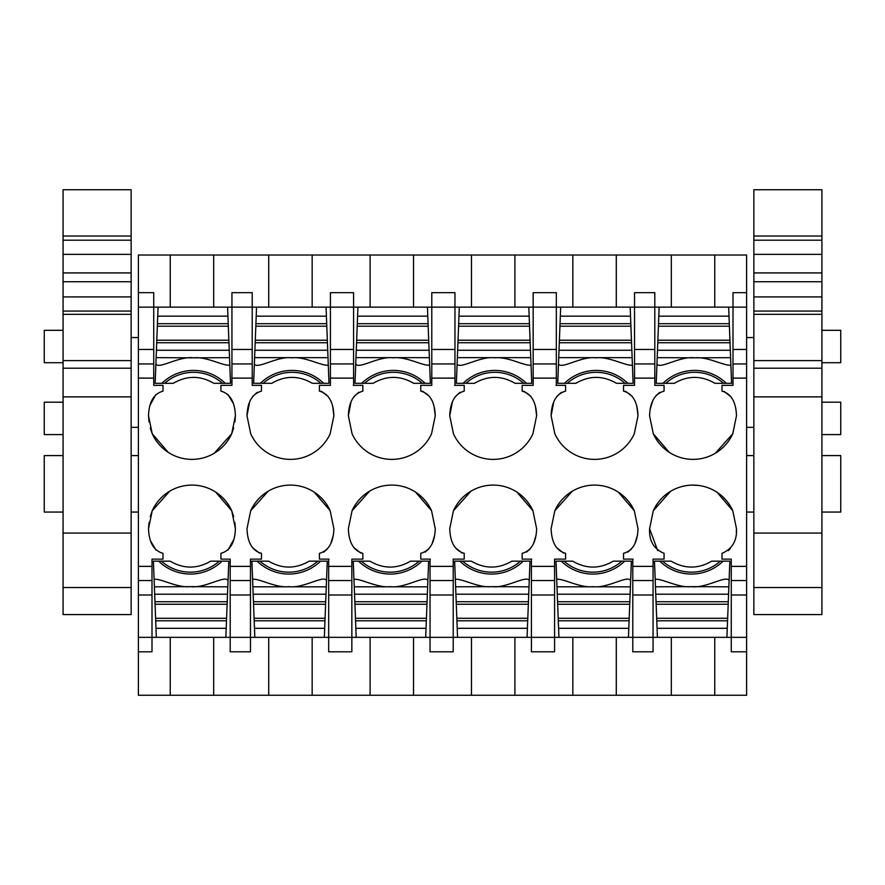 <?xml version="1.0" encoding="UTF-8"?>
<svg xmlns="http://www.w3.org/2000/svg" width="885" height="885" viewBox="0 0 885 885"><rect width="100%" height="100%" fill="white"/><g stroke="black" fill="none" stroke-linecap="round" stroke-linejoin="round"><path stroke-width="1.33" d="M149.067 522.449L148.514 528.721C149.012 542.582 153.835 550.791 163.006 553.335L163.006 559.132L151.999 559.132L151.999 651.814L138.381 651.814L138.381 637.333L230.2 637.333L230.2 559.132L220.929 559.132L220.929 553.335C230.122 550.736 234.956 542.527 235.41 528.721L234.868 522.449M228.042 549.939L233.861 539.419M215.741 492.137L231.704 510.733L233.684 516.619M169.732 491.186L152.22 510.733L150.251 516.619M150.572 540.967L155.97 550.016M170.241 307.139L170.241 255.013L138.381 255.013L138.381 292.658L153.736 292.658L153.736 385.351L163.006 385.351L163.006 391.137C153.802 393.736 148.979 401.945 148.514 415.762L149.067 422.023M234.868 422.023L235.41 415.762C234.923 401.89 230.089 393.681 220.929 391.137L220.929 385.351L231.936 385.351L231.936 292.658L231.936 307.139L138.381 307.139L138.381 363.934L153.736 363.934M138.381 637.333L138.381 363.934M138.381 292.658L138.381 307.139M155.893 394.533L150.074 405.053M168.194 452.335L152.22 433.738L150.251 427.853M214.203 453.286L231.704 433.738L233.684 427.853M233.352 403.505L227.954 394.456M148.514 415.762L152.22 433.738A43.619 43.619 0 0 0 231.704 433.738L235.41 415.762M148.514 528.721L152.22 510.733A43.619 43.619 0 0 1 231.704 510.733L235.41 528.721M254.814 637.333L324.33 637.333L324.673 628.317L254.471 628.317L254.814 637.333L230.2 637.333L230.2 651.814L250.466 651.814L250.466 580.538L230.2 580.538M138.381 651.814L138.381 695.256L213.683 695.256L213.683 637.333M170.241 695.256L170.241 637.333M170.241 255.013L746.619 255.013L746.619 580.538L731.264 580.538L731.264 559.132L721.994 559.132L721.994 553.335C732.282 548.988 737.105 540.779 736.486 528.721L732.78 510.733A43.619 43.619 0 0 0 653.296 510.733L649.59 528.721C648.971 540.801 653.794 549.01 664.071 553.335L664.071 559.132L653.064 559.132L653.064 637.333L746.619 637.333L746.619 580.538M213.683 307.139L213.683 255.013M330.415 363.934L353.58 363.934L353.58 307.139L252.214 307.139L252.214 385.351L261.473 385.351L261.473 391.137C252.28 393.736 247.457 401.945 246.992 415.762L250.698 433.738A43.619 43.619 0 0 0 330.182 433.738L333.888 415.762C333.391 401.89 328.567 393.681 319.408 391.137L319.408 385.351L330.415 385.351L330.415 292.658L353.58 292.658L353.58 307.139L370.096 307.139L370.096 255.013M353.58 363.934L353.58 384.964A49.095 49.095 0 0 0 353.281 385.351L362.85 385.351L362.85 391.137C353.657 393.736 348.823 401.945 348.369 415.762L352.064 433.738A43.619 43.619 0 0 0 431.559 433.738L435.254 415.762C434.767 401.89 429.944 393.681 420.773 391.137L420.773 385.351L431.78 385.351L431.78 307.139L454.956 307.139L454.956 384.964A49.095 49.095 0 0 0 454.647 385.351L464.227 385.351L464.227 391.137C455.023 393.736 450.199 401.945 449.746 415.762L453.441 433.738A43.619 43.619 0 0 0 532.936 433.738L536.631 415.762C536.144 401.89 531.31 393.681 522.15 391.137L522.15 385.351L533.157 385.351L533.157 307.139L556.322 307.139L556.322 384.964A49.095 49.095 0 0 0 556.023 385.351L565.592 385.351L565.592 391.137C556.399 393.736 551.576 401.945 551.112 415.762L554.818 433.738A43.619 43.619 0 0 0 634.302 433.738L638.008 415.762C637.51 401.89 632.686 393.681 623.527 391.137L623.527 385.351L634.534 385.351L634.534 363.934L654.8 363.934L654.8 385.351L664.071 385.351L664.071 391.137C654.878 393.736 650.044 401.945 649.59 415.762L653.296 433.738L669.259 452.335M268.21 491.186L250.698 510.733L246.992 528.721C247.49 542.582 252.314 550.791 261.473 553.335L261.473 559.132L250.466 559.132L250.466 580.538M250.698 510.733A43.619 43.619 0 0 1 330.182 510.733L333.888 528.721C333.424 542.527 328.601 550.736 319.408 553.335L319.408 559.132L328.977 559.132A49.095 49.095 0 0 1 328.678 559.508L328.678 595.008L351.843 595.008L351.843 580.538L328.678 580.538M369.576 491.186L352.064 510.733L348.369 528.721C348.856 542.582 353.69 550.791 362.85 553.335L362.85 559.132L351.843 559.132L351.843 580.538M352.064 510.733A43.619 43.619 0 0 1 431.559 510.733L435.254 528.721C434.8 542.527 429.977 550.736 420.773 553.335L420.773 559.132L430.353 559.132A49.095 49.095 0 0 1 430.044 559.508L430.044 595.008L453.22 595.008L453.22 580.538L430.044 580.538M470.953 491.186L453.441 510.733L449.746 528.721C450.233 542.582 455.056 550.791 464.227 553.335L464.227 559.132L453.22 559.132L453.22 580.538M453.441 510.733A43.619 43.619 0 0 1 532.936 510.733L536.631 528.721C536.177 542.527 531.343 550.736 522.15 553.335L522.15 559.132L531.719 559.132A49.095 49.095 0 0 1 531.42 559.508L531.42 595.008L554.585 595.008L554.585 580.538L531.42 580.538M572.318 491.186L554.818 510.733L551.112 528.721C551.609 542.582 556.433 550.791 565.592 553.335L565.592 559.132L554.585 559.132L554.585 580.538M554.818 510.733A43.619 43.619 0 0 1 634.302 510.733L638.008 528.721C637.543 542.527 632.72 550.736 623.527 553.335L623.527 559.132L633.096 559.132A49.095 49.095 0 0 1 632.786 559.508L632.786 595.008L653.064 595.008M715.268 453.286L732.78 433.738L736.486 415.762C735.988 401.89 731.165 393.681 721.994 391.137L721.994 385.351L733.001 385.351L733.001 307.139L746.619 307.139M732.78 433.738A43.619 43.619 0 0 1 653.296 433.738M213.683 695.256L268.719 695.256L268.719 637.333M268.719 695.256L746.619 695.256L746.619 637.333M674.204 695.256L714.759 695.256L714.759 637.333M231.936 307.139L252.214 307.139L252.214 292.658L231.936 292.658M268.719 307.139L268.719 255.013M746.619 292.658L733.001 292.658L733.001 307.139L671.317 307.139L671.317 255.013M714.759 255.013L714.759 307.139M654.8 363.934L654.8 307.139L634.534 307.139L634.534 292.658L654.8 292.658L654.8 307.139L671.317 307.139M724.03 391.402A22.225 12.91 84.3 0 1 724.118 391.435L731.076 396.889M659.812 392.332L655.918 395.683M652.654 400.993L650.121 409.434M731.264 580.538L731.264 651.814L746.619 651.814M671.317 637.333L671.317 695.256M657.732 550.669L649.59 528.721M736.486 528.721L736.32 532.217M730.335 548.567L728.355 550.647M653.296 510.733L670.498 491.363M692.07 485.102L698.674 485.456M717.193 492.392L732.78 510.733M324.33 637.333L328.678 637.333L328.678 651.814L351.843 651.814L351.843 637.333L430.044 637.333L430.044 651.814L453.22 651.814L453.22 637.333L531.42 637.333L531.42 651.814L554.585 651.814L554.585 637.333L632.786 637.333L632.786 651.814L653.064 651.814L653.064 637.333L632.786 637.333L632.786 595.008M616.281 255.013L616.281 307.139L634.534 307.139L634.534 363.934M616.281 695.256L616.281 637.333M323.667 552.14L327.561 548.788M330.824 543.478L333.357 535.038M330.182 510.733L314.219 492.137M252.391 547.583L259.349 553.037A22.225 12.91 -95.7 0 0 259.515 553.081M351.843 595.008L351.843 637.333L328.678 637.333L328.678 595.008M312.162 695.256L312.162 637.333M370.096 695.256L370.096 637.333M312.162 307.139L312.162 255.013M328.103 396.369L321.532 391.435L319.408 391.137M333.888 415.762L332.705 406.37M257.325 392.265L252.69 396.491M249.614 402.022L246.992 415.762M425.043 552.14L428.926 548.788M432.19 543.478L434.723 535.038M431.559 510.733L415.585 492.137M353.768 547.583L360.726 553.037A22.225 12.91 -95.7 0 0 360.826 553.07M453.22 595.008L453.22 637.333L430.044 637.333L430.044 595.008M413.538 695.256L413.538 637.333M471.462 695.256L471.462 637.333M370.096 307.139L431.78 307.139L431.78 292.658L454.956 292.658L454.956 307.139L471.462 307.139L471.462 255.013M413.538 307.139L413.538 255.013M429.479 396.369L422.897 391.435L420.773 391.137M435.254 415.762L434.07 406.37M358.69 392.265L354.055 396.491M350.991 402.022L348.369 415.762M526.409 552.14L530.303 548.788M533.567 543.478L536.1 535.038M532.936 510.733L516.962 492.137M455.144 547.583L462.103 553.037A22.225 12.91 -95.7 0 0 462.202 553.07M554.585 595.008L554.585 637.333L531.42 637.333L531.42 595.008M514.904 695.256L514.904 637.333M572.838 695.256L572.838 637.333M471.462 307.139L533.157 307.139L533.157 292.658L556.322 292.658L556.322 307.139L572.838 307.139L572.838 255.013M514.904 307.139L514.904 255.013M530.845 396.369L524.274 391.435L522.15 391.137M536.631 415.762L535.447 406.37M460.067 392.265L455.432 396.491M452.357 402.022L449.746 415.762M627.786 552.14L631.68 548.788M634.943 543.478L637.477 535.038M634.302 510.733L618.338 492.137M556.51 547.583L563.468 553.037A22.225 12.91 -95.7 0 0 563.579 553.07M616.281 307.139L572.838 307.139M632.222 396.369L625.651 391.435L623.527 391.137M638.008 415.762L636.813 406.37M561.444 392.265L556.809 396.491M553.733 402.022L551.112 415.762M138.381 455.587L131.146 455.587M63.078 455.587L44.25 455.587L44.25 512.061L63.078 512.061M138.381 512.061L131.146 512.061M63.078 330.315L44.25 330.315L44.25 362.706L63.078 362.706M63.078 434.579L44.25 434.579L44.25 402.188L63.078 402.188M821.922 455.587L840.75 455.587L840.75 512.061L821.922 512.061M753.854 512.061L746.619 512.061M753.854 455.587L746.619 455.587M821.922 330.315L840.75 330.315L840.75 362.706L821.922 362.706M821.922 434.579L840.75 434.579L840.75 402.188L821.922 402.188M63.078 533.069L63.078 396.867L131.146 396.867L131.146 587.518L63.078 587.518L63.078 533.069L131.146 533.069M63.078 281.729L131.146 281.729L131.146 272.923L63.078 272.923L63.078 396.867M63.078 272.923L63.078 240.2L131.146 240.2L131.146 272.923M63.078 236.018L131.146 236.018L131.146 189.744L63.078 189.744L63.078 240.2M131.146 587.518L131.146 614.599L63.078 614.599L63.078 587.518M63.078 368.215L131.146 368.215L131.146 396.867M131.146 368.215L131.146 360.604L63.078 360.604M63.078 314.33L131.146 314.33L131.146 360.604M63.078 311.066L131.146 311.066L131.146 314.33M131.146 311.066L131.146 296.906L63.078 296.906M131.146 281.729L131.146 296.906M63.078 254.36L131.146 254.36M131.146 236.018L131.146 240.2M821.922 587.518L821.922 396.867L753.854 396.867L753.854 614.599L821.922 614.599L821.922 587.518L753.854 587.518M821.922 236.018L753.854 236.018L753.854 189.744L821.922 189.744L821.922 240.2L753.854 240.2L753.854 254.36L821.922 254.36L821.922 240.2M821.922 396.867L821.922 254.36M821.922 368.215L753.854 368.215L753.854 396.867M821.922 360.604L753.854 360.604L753.854 368.215M821.922 314.33L753.854 314.33L753.854 360.604M821.922 311.066L753.854 311.066L753.854 314.33M821.922 296.906L753.854 296.906L753.854 311.066M821.922 272.923L753.854 272.923L753.854 296.906M753.854 272.923L753.854 254.36M753.854 236.018L753.854 240.2M165.451 382.63A43.442 43.442 0 0 0 164.654 383.316L173.25 383.316C186.79 375.428 200.331 375.428 213.86 383.316L222.456 383.316A43.442 43.442 0 0 0 165.451 382.63M193.561 357.828C179.091 355.792 158.382 369.819 155.893 363.868L155.152 383.316L164.654 383.316M221.67 382.63A43.442 43.442 0 0 0 193.561 372.308M222.456 383.316L230.52 383.316L229.812 365.062C223.916 366.512 206.747 356.323 193.572 357.828L156.136 357.64L156.711 342.738L228.961 342.738L229.248 350.261L156.424 350.261M158.072 307.139L157.342 326.2L228.319 326.2L228.961 342.738M155.893 363.868L156.136 357.64M228.861 340.227L156.8 340.227L156.711 342.738M156.8 340.227L157.342 326.2M157.729 316.166L227.932 316.166L228.319 326.2M227.932 316.166L227.589 307.139M229.248 350.261L229.536 357.673L193.715 357.817M229.536 357.673L229.812 365.062M218.484 561.842A43.442 43.442 0 0 0 219.27 561.156L210.674 561.156C197.145 569.044 183.604 569.044 170.064 561.156L161.468 561.156A43.442 43.442 0 0 0 218.484 561.842M190.375 586.644C204.844 588.68 225.553 574.664 228.031 580.604L228.784 561.156L219.27 561.156M161.468 561.156L153.415 561.156L154.112 579.409C160.008 577.96 177.188 588.149 190.352 586.644L227.799 586.832L227.224 601.734L154.975 601.734L154.676 594.211L227.511 594.211M225.852 637.333L226.582 618.283L155.605 618.283L154.975 601.734M228.031 580.604L227.799 586.832M155.063 604.245L227.124 604.245L227.224 601.734M227.124 604.245L226.582 618.283M226.195 628.317L155.992 628.317L155.605 618.283M155.992 628.317L156.335 637.333M154.676 594.211L154.399 586.799L190.209 586.667M154.399 586.799L154.112 579.409M263.929 382.63A43.442 43.442 0 0 0 263.133 383.316L271.728 383.316C285.269 375.428 298.798 375.428 312.339 383.316L320.934 383.316A43.442 43.442 0 0 0 263.929 382.63M320.138 382.63A43.442 43.442 0 0 1 320.934 383.316L328.999 383.316L328.291 365.062C322.394 366.512 305.214 356.323 292.05 357.828C277.569 355.792 256.86 369.819 254.371 363.868L253.619 383.316L263.133 383.316M256.207 316.166L326.41 316.166L326.067 307.139L256.55 307.139L255.82 326.2L326.797 326.2L327.727 350.261L254.891 350.261L255.19 342.738L327.439 342.738M254.371 363.868L254.891 350.261M327.339 340.227L255.278 340.227L255.19 342.738M255.278 340.227L255.82 326.2M326.41 316.166L326.797 326.2M327.727 350.261L328.014 357.673L254.614 357.64M328.014 357.673L328.291 365.062M316.952 561.842A43.442 43.442 0 0 0 317.748 561.156L309.153 561.156C295.612 569.044 282.083 569.044 268.542 561.156L259.947 561.156A43.442 43.442 0 0 0 316.952 561.842M259.947 561.156L251.882 561.156L252.59 579.409C258.486 577.96 275.666 588.149 288.831 586.644C303.323 588.68 324.032 574.664 326.51 580.604L327.262 561.156L317.748 561.156M324.673 628.317L325.06 618.283L254.083 618.283L253.154 594.211L325.99 594.211L325.702 601.734L253.442 601.734M326.51 580.604L325.99 594.211M253.541 604.245L325.603 604.245L325.702 601.734M325.603 604.245L325.06 618.283M254.471 628.317L254.083 618.283M253.154 594.211L252.878 586.799L326.266 586.832M252.878 586.799L252.59 579.409M365.295 382.63A43.442 43.442 0 0 0 364.509 383.316L373.105 383.316C386.634 375.428 400.175 375.428 413.715 383.316L422.311 383.316A43.442 43.442 0 0 0 365.295 382.63M393.405 357.828C378.935 355.792 358.226 369.819 355.748 363.868L354.996 383.316L364.509 383.316M355.748 363.868L355.98 357.64L429.38 357.673L430.364 383.316L422.311 383.316A43.442 43.442 0 0 0 421.514 382.63M429.667 365.062C423.771 366.512 406.591 356.323 393.427 357.828L393.571 357.817M357.584 316.166L427.787 316.166L427.444 307.139L357.927 307.139L357.197 326.2L428.174 326.2L429.092 350.261L356.268 350.261L356.555 342.738L428.805 342.738M355.98 357.64L356.268 350.261M428.716 340.227L356.655 340.227L356.555 342.738M356.655 340.227L357.197 326.2M427.787 316.166L428.174 326.2M429.38 357.673L429.092 350.261M418.328 561.842A43.442 43.442 0 0 0 419.125 561.156L410.529 561.156C396.989 569.044 383.448 569.044 369.919 561.156L361.323 561.156A43.442 43.442 0 0 0 418.328 561.842M361.323 561.156L353.259 561.156L353.956 579.409C359.863 577.96 377.032 588.149 390.208 586.644C404.688 588.68 425.397 574.664 427.886 580.604L428.628 561.156L419.125 561.156M425.696 637.333L426.437 618.283L355.46 618.283L354.531 594.211L427.355 594.211L427.068 601.734L354.819 601.734M427.886 580.604L427.355 594.211M354.918 604.245L426.968 604.245L427.068 601.734M426.968 604.245L426.437 618.283M426.05 628.317L355.836 628.317L355.46 618.283M355.836 628.317L356.19 637.333M354.531 594.211L354.243 586.799L427.643 586.832M354.243 586.799L353.956 579.409M466.672 382.63A43.442 43.442 0 0 0 465.875 383.316L474.471 383.316C488.011 375.428 501.552 375.428 515.081 383.316L523.677 383.316A43.442 43.442 0 0 0 466.672 382.63M522.891 382.63A43.442 43.442 0 0 1 523.677 383.316L531.741 383.316L531.044 365.062C525.137 366.512 507.968 356.323 494.792 357.828C480.312 355.792 459.603 369.819 457.114 363.868L456.372 383.316L465.875 383.316M458.95 316.166L529.164 316.166L528.81 307.139L459.304 307.139L458.563 326.2L529.54 326.2L530.469 350.261L457.645 350.261L457.932 342.738L530.181 342.738M457.114 363.868L457.645 350.261M530.082 340.227L458.032 340.227L457.932 342.738M458.032 340.227L458.563 326.2M529.164 316.166L529.54 326.2M530.469 350.261L530.757 357.673L457.357 357.64M530.757 357.673L531.044 365.062M519.705 561.842A43.442 43.442 0 0 0 520.491 561.156L511.895 561.156C498.366 569.044 484.825 569.044 471.285 561.156L462.689 561.156A43.442 43.442 0 0 0 519.705 561.842M491.595 586.644C506.065 588.68 526.774 574.664 529.252 580.604L530.004 561.156L520.491 561.156M462.689 561.156L454.636 561.156L455.332 579.409C461.229 577.96 478.409 588.149 491.573 586.644L529.02 586.832L528.445 601.734L456.195 601.734L455.908 594.211L528.732 594.211M527.073 637.333L527.803 618.283L456.826 618.283L456.195 601.734M529.252 580.604L529.02 586.832M456.284 604.245L528.345 604.245L528.445 601.734M528.345 604.245L527.803 618.283M527.416 628.317L457.213 628.317L456.826 618.283M457.213 628.317L457.556 637.333M455.908 594.211L455.62 586.799L491.429 586.667M455.62 586.799L455.332 579.409M568.048 382.63A43.442 43.442 0 0 0 567.252 383.316L575.847 383.316C589.388 375.428 602.917 375.428 616.458 383.316L625.053 383.316A43.442 43.442 0 0 0 568.048 382.63M625.053 383.316L633.118 383.316L632.41 365.062C626.514 366.512 609.334 356.323 596.169 357.828C581.677 355.792 560.968 369.819 558.49 363.868L557.738 383.316L567.252 383.316M560.327 316.166L630.529 316.166L630.186 307.139L560.67 307.139L559.939 326.2L630.917 326.2L631.846 350.261L559.01 350.261L559.298 342.738L631.558 342.738M558.49 363.868L559.01 350.261M631.459 340.227L559.397 340.227L559.298 342.738M559.397 340.227L559.939 326.2M630.529 316.166L630.917 326.2M631.846 350.261L632.122 357.673L558.734 357.64M632.122 357.673L632.41 365.062M621.071 561.842A43.442 43.442 0 0 0 621.867 561.156L613.272 561.156C599.731 569.044 586.202 569.044 572.661 561.156L564.066 561.156A43.442 43.442 0 0 0 621.071 561.842M564.066 561.156L556.001 561.156L556.709 579.409C562.606 577.96 579.786 588.149 592.95 586.644C607.431 588.68 628.14 574.664 630.629 580.604L631.381 561.156L621.867 561.156M628.45 637.333L629.18 618.283L558.203 618.283L557.273 594.211L630.109 594.211L629.81 601.734L557.561 601.734M630.629 580.604L630.109 594.211M557.661 604.245L629.722 604.245L629.81 601.734M629.722 604.245L629.18 618.283M628.792 628.317L558.59 628.317L558.203 618.283M558.59 628.317L558.933 637.333M557.273 594.211L556.986 586.799L630.385 586.832M556.986 586.799L556.709 579.409M666.516 382.63A43.442 43.442 0 0 0 665.73 383.316L674.326 383.316C687.855 375.428 701.396 375.428 714.936 383.316L723.532 383.316A43.442 43.442 0 0 0 666.516 382.63M694.625 357.828C680.156 355.792 659.447 369.819 656.969 363.868L656.216 383.316L665.73 383.316M723.532 383.316L731.585 383.316L730.888 365.062C724.992 366.512 707.812 356.323 694.648 357.828L657.201 357.64L657.776 342.738L730.025 342.738L730.324 350.261L657.489 350.261M658.805 316.166L729.008 316.166L728.665 307.139L659.148 307.139L658.418 326.2L729.395 326.2L730.025 342.738M656.969 363.868L657.201 357.64M729.937 340.227L657.876 340.227L657.776 342.738M657.876 340.227L658.418 326.2M729.008 316.166L729.395 326.2M730.324 350.261L730.601 357.673L694.791 357.817M730.601 357.673L730.888 365.062M719.549 561.842A43.442 43.442 0 0 0 720.346 561.156L711.75 561.156C698.21 569.044 684.669 569.044 671.14 561.156L662.544 561.156A43.442 43.442 0 0 0 719.549 561.842M691.439 586.644C705.909 588.68 726.618 574.664 729.107 580.604L729.848 561.156L720.346 561.156M662.544 561.156L654.48 561.156L655.188 579.409C661.084 577.96 678.253 588.149 691.428 586.644L728.864 586.832L728.289 601.734L656.039 601.734L655.752 594.211L728.576 594.211M726.928 637.333L727.658 618.283L656.681 618.283L656.039 601.734M729.107 580.604L728.864 586.832M656.139 604.245L728.2 604.245L728.289 601.734M728.2 604.245L727.658 618.283M727.271 628.317L657.068 628.317L656.681 618.283M657.068 628.317L657.411 637.333M655.752 594.211L655.464 586.799L691.285 586.667M655.464 586.799L655.188 579.409M153.736 349.475L138.381 349.475M151.999 580.538L138.381 580.538M151.999 595.008L138.381 595.008M151.999 566.367L138.381 566.367M138.381 378.105L153.736 378.105M231.936 349.475L252.214 349.475M231.936 363.934L252.214 363.934M231.936 378.105L252.214 378.105M533.157 378.105L556.322 378.105M431.78 378.105L454.956 378.105M330.415 378.105L353.58 378.105M250.466 566.367L230.2 566.367M351.843 566.367L328.678 566.367M453.22 566.367L430.044 566.367M554.585 566.367L531.42 566.367M653.064 566.367L632.786 566.367M746.619 566.367L731.264 566.367M733.001 378.105L746.619 378.105M634.534 378.105L654.8 378.105M250.466 595.008L230.2 595.008M733.001 363.934L746.619 363.934M733.001 349.475L746.619 349.475M731.264 595.008L746.619 595.008M654.8 349.475L634.534 349.475M653.064 580.538L632.786 580.538M353.58 349.475L330.415 349.475M431.78 363.934L454.956 363.934M454.956 349.475L431.78 349.475M533.157 363.934L556.322 363.934M556.322 349.475L533.157 349.475M821.922 533.069L753.854 533.069M821.922 281.729L753.854 281.729M161.878 383.316A45.345 45.345 0 0 1 225.244 383.316M228.23 323.689L157.441 323.689M222.058 561.156A45.345 45.345 0 0 1 158.692 561.156M155.705 620.783L226.494 620.783M260.345 383.316A45.345 45.345 0 0 1 323.722 383.316M326.698 323.689L255.92 323.689M320.536 561.156A45.345 45.345 0 0 1 257.159 561.156M254.183 620.783L324.961 620.783M361.722 383.316A45.345 45.345 0 0 1 425.088 383.316M428.074 323.689L357.286 323.689M421.902 561.156A45.345 45.345 0 0 1 358.536 561.156M355.549 620.783L426.338 620.783M463.098 383.316A45.345 45.345 0 0 1 526.464 383.316M529.451 323.689L458.662 323.689M523.278 561.156A45.345 45.345 0 0 1 459.912 561.156M456.925 620.783L527.714 620.783M564.464 383.316A45.345 45.345 0 0 1 627.841 383.316M630.817 323.689L560.039 323.689M624.655 561.156A45.345 45.345 0 0 1 561.278 561.156M558.302 620.783L629.08 620.783M662.942 383.316A45.345 45.345 0 0 1 726.308 383.316M729.295 323.689L658.506 323.689M723.122 561.156A45.345 45.345 0 0 1 659.756 561.156M656.77 620.783L727.558 620.783M138.381 337.561L131.146 337.561M138.381 427.344L131.146 427.344M753.854 337.561L746.619 337.561M753.854 427.344L746.619 427.344"/></g></svg>
